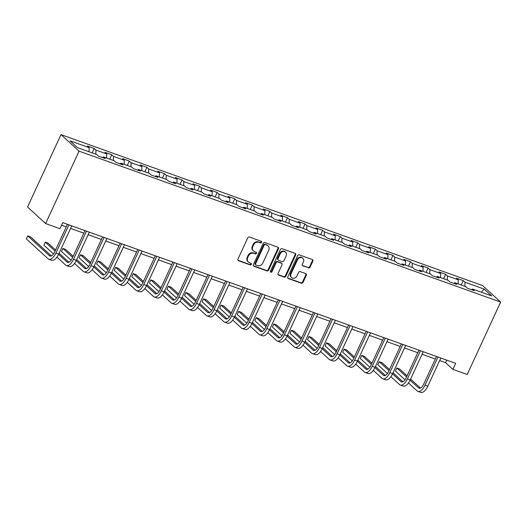 <?xml version="1.0" encoding="UTF-8"?>
<svg xmlns="http://www.w3.org/2000/svg" width="527" height="527" viewBox="0 0 527 527"><rect width="100%" height="100%" fill="white"/><g stroke="black" fill="none" stroke-linecap="round" stroke-linejoin="round"><path stroke-width="0.79" d="M261.59 242.341A0.929 0.81 132.5 0 0 261.201 241.234L249.449 237.031A1.324 1.153 132.5 0 0 247.795 237.815L237.947 259.139A1.324 1.153 132.5 0 0 238.5 260.72L250.253 264.923A0.929 0.81 132.5 0 0 251.017 263.263L249.502 262.723A4.236 3.689 132.5 0 1 248.388 262.057A4.236 3.689 132.5 0 1 247.71 257.663L248.533 255.885A4.236 3.689 132.5 0 1 253.823 253.362L255.345 253.909A0.929 0.81 132.5 0 0 256.109 252.249L254.587 251.708A4.236 3.689 132.5 0 1 253.48 251.043A4.236 3.689 132.5 0 1 252.802 246.649L253.619 244.871A4.236 3.689 132.5 0 1 258.909 242.348L260.43 242.894A0.929 0.81 132.5 0 0 261.59 242.341M253.48 251.043L252.993 250.595A4.236 3.689 132.5 0 1 252.314 246.201L253.131 244.429A4.236 3.689 132.5 0 1 258.421 241.906L259.943 242.446A0.929 0.81 132.5 0 0 261.142 241.214M237.947 260.246A1.324 1.153 132.5 0 0 238.013 260.272L249.765 264.475A0.929 0.81 132.5 0 0 250.964 263.243M248.388 262.057L247.901 261.609A4.236 3.689 132.5 0 1 247.222 257.216L248.046 255.443A4.236 3.689 132.5 0 1 253.335 252.92L254.857 253.461A0.929 0.81 132.5 0 0 256.05 252.229M308.46 267.887A1.324 1.153 132.5 0 0 310.113 267.097L312.873 261.115A1.324 1.153 132.5 0 0 312.313 259.541L299.27 254.864A1.324 1.153 132.5 0 0 297.617 255.654L287.762 276.971A1.324 1.153 132.5 0 0 288.322 278.552L301.372 283.223A1.324 1.153 132.5 0 0 303.025 282.439L306.365 275.213A1.324 1.153 132.5 0 0 305.805 273.632L300.219 271.636A1.324 1.153 132.5 0 0 298.565 272.419L296.912 276.003A3.537 3.083 132.5 0 1 291.563 277.558A3.537 3.083 132.5 0 1 290.996 273.888L297.478 259.851A3.537 3.083 132.5 0 1 302.827 258.296A3.537 3.083 132.5 0 1 303.394 261.972L302.314 264.31A1.324 1.153 132.5 0 0 302.873 265.891L307.972 267.439A1.324 1.153 132.5 0 0 309.626 266.655L312.386 260.674A1.324 1.153 132.5 0 0 312.379 259.567M79.063 151.157L45.612 223.553L59.92 228.678L62.706 222.644L455.677 363.34L452.891 369.374L467.199 374.493L500.65 302.096L79.063 151.157L61 134.616L482.587 285.555L500.65 302.096M278.48 248.803A1.324 1.153 132.5 0 0 277.927 247.222L264.877 242.552A1.324 1.153 132.5 0 0 263.223 243.342L253.368 264.659A1.324 1.153 132.5 0 0 253.928 266.24L266.978 270.911A1.324 1.153 132.5 0 0 268.632 270.12L278.48 248.803L277.992 248.355A1.324 1.153 132.5 0 0 277.992 247.249M282.07 248.711L295.12 253.382A1.324 1.153 132.5 0 1 295.68 254.963L285.832 276.28A1.324 1.153 132.5 0 1 284.178 277.07L278.592 275.068A1.324 1.153 132.5 0 1 278.032 273.487L282.024 264.844A1.324 1.153 132.5 0 0 281.471 263.263L277.762 261.939A1.324 1.153 132.5 0 0 276.108 262.723L271.952 271.728A0.929 0.81 132.5 0 1 270.404 271.174L280.417 249.495A1.324 1.153 132.5 0 1 282.07 248.711M461.217 285.015L463.253 280.608L456.494 278.19L458.279 279.824L447.463 275.95L445.677 274.317L438.919 271.899L440.704 273.526L429.887 269.659L428.102 268.026L421.343 265.601L423.128 267.235L412.312 263.362L410.526 261.735L403.768 259.31L405.553 260.944L394.736 257.071L392.951 255.437L386.192 253.019L387.977 254.653L377.161 250.78L375.376 249.146L368.617 246.728L370.402 248.362L359.585 244.488L357.8 242.855L351.041 240.437L352.827 242.064L342.01 238.191L340.225 236.564L333.466 234.14L335.251 235.773L324.434 231.9L322.649 230.273L315.89 227.848L317.676 229.482L306.859 225.609L305.074 223.975L298.315 221.557L300.1 223.191L289.283 219.318L287.498 217.684L280.739 215.266L282.525 216.893L271.708 213.027L269.923 211.393L263.164 208.975L264.949 210.602L254.133 206.729L252.347 205.102L245.589 202.678L247.374 204.311L236.557 200.438L234.772 198.804L228.013 196.387L229.798 198.02L218.982 194.147L217.196 192.513L210.438 190.095L212.223 191.729L201.406 187.856L199.621 186.222L192.862 183.804L194.647 185.432L183.831 181.565L182.046 179.931L175.287 177.507L177.072 179.14L166.255 175.267L164.47 173.64L157.711 171.216L159.497 172.849L148.68 168.976L146.895 167.342L140.136 164.925L141.921 166.558L131.104 162.685L129.319 161.051L122.56 158.634L124.346 160.267L113.529 156.394L111.744 154.76L104.985 152.343L106.77 153.97L95.954 150.096L94.168 148.469L87.41 146.045L89.195 147.679L70.038 140.821L77.462 147.619L96.612 154.477L98.397 156.104L105.156 158.528L103.371 156.894L102.455 157.56M463.253 280.608L465.038 282.241L484.188 289.099L491.612 295.897L472.455 289.04L474.241 290.667L467.482 288.249L465.697 286.616L454.88 282.742L456.665 284.376L449.906 281.958L448.121 280.324L437.305 276.451L439.09 278.085L432.331 275.667L430.546 274.033L419.729 270.16L421.514 271.794L414.756 269.369L412.97 267.742L402.154 263.869L403.939 265.496L397.18 263.078L395.395 261.445L384.578 257.578L386.363 259.205L379.605 256.787L377.819 255.154L367.003 251.28L368.788 252.914L362.029 250.496L360.244 248.863L349.427 244.989L351.213 246.623L344.454 244.199L342.669 242.572L331.852 238.698L333.637 240.332L326.878 237.908L325.093 236.28L314.276 232.407L316.062 234.034L309.303 231.617L307.518 229.983L296.701 226.109L298.486 227.743L291.727 225.325L289.942 223.692L279.126 219.818L280.911 221.452L274.152 219.034L272.367 217.401L261.55 213.527L263.335 215.161L256.577 212.737L254.791 211.11L243.975 207.236L245.76 208.87L239.001 206.446L237.216 204.812L226.399 200.945L228.184 202.572L221.426 200.155L219.64 198.521L208.824 194.647L210.609 196.281L203.85 193.864L202.065 192.23L191.248 188.356L193.034 189.99L186.275 187.572L184.49 185.939L173.673 182.065L175.458 183.699L168.699 181.275L166.914 179.648L156.097 175.774L157.883 177.401L151.124 174.984L149.339 173.35L138.522 169.483L140.307 171.11L133.548 168.693L131.763 167.059L120.946 163.186L122.732 164.819L115.973 162.402L114.188 160.768L103.371 156.894M458.108 283.901L458.279 279.824M447.291 280.028L447.463 275.95M454.88 282.742L453.964 283.407M440.532 277.604L440.704 273.526M429.716 273.737L429.887 269.659M437.305 276.451L436.389 277.116M422.957 271.313L423.128 267.235M412.14 267.439L412.312 263.362M419.729 270.16L418.813 270.825M405.382 265.022L405.553 260.944M394.565 261.148L394.736 257.071M402.154 263.869L401.238 264.534M387.806 258.731L387.977 254.653M376.989 254.857L377.161 250.78M384.578 257.578L383.663 258.243M370.231 252.44L370.402 248.362M359.414 248.566L359.585 244.488M367.003 251.28L366.087 251.946M352.655 246.142L352.827 242.064M341.839 242.275L342.01 238.191M349.427 244.989L348.512 245.654M335.08 239.851L335.251 235.773M324.263 235.977L324.434 231.9M331.852 238.698L330.936 239.363M317.504 233.56L317.676 229.482M306.688 229.686L306.859 225.609M314.276 232.407L313.361 233.072M299.929 227.269L300.1 223.191M289.112 223.395L289.283 219.318M296.701 226.109L295.785 226.781M282.353 220.971L282.525 216.893M271.537 217.104L271.708 213.027M279.126 219.818L278.21 220.484M264.778 214.68L264.949 210.602M253.961 210.807L254.133 206.729M261.55 213.527L260.634 214.193M247.203 208.389L247.374 204.311M236.386 204.516L236.557 200.438M243.975 207.236L243.059 207.901M229.627 202.098L229.798 198.02M218.81 198.224L218.982 194.147M226.399 200.945L225.484 201.61M212.052 195.807L212.223 191.729M201.235 191.933L201.406 187.856M208.824 194.647L207.908 195.313M194.476 189.509L194.647 185.432M183.659 185.642L183.831 181.565M191.248 188.356L190.333 189.022M176.901 183.218L177.072 179.14M166.084 179.345L166.255 175.267M173.673 182.065L172.757 182.731M159.325 176.927L159.497 172.849M148.509 173.054L148.68 168.976M156.097 175.774L155.182 176.44M141.75 170.636L141.921 166.558M130.933 166.763L131.104 162.685M138.522 169.483L137.606 170.149M124.174 164.345L124.346 160.267M113.358 160.471L113.529 156.394M120.946 163.186L120.031 163.851M106.599 158.047L106.77 153.97M95.782 154.18L95.954 150.096M89.023 151.756L89.195 147.679M45.612 223.553L27.549 207.012L61 134.616M439.656 360.547L445.565 362.668L452.891 369.374M61.54 225.174L66.264 226.867M70.572 228.408L83.839 233.158M88.147 234.699L101.415 239.449M105.723 240.991L118.99 245.74M123.298 247.282L136.565 252.031M140.874 253.579L154.141 258.329M158.449 259.87L171.716 264.62M176.025 266.161L189.292 270.911M193.6 272.452L206.867 277.202M211.175 278.743L224.443 283.5M228.751 285.041L242.018 289.791M246.326 291.332L259.594 296.082M263.902 297.623L277.169 302.373M281.477 303.914L294.745 308.664M299.053 310.205L312.32 314.962M316.628 316.503L329.895 321.253M334.204 322.794L347.471 327.544M351.779 329.085L365.046 333.835M369.355 335.376L382.622 340.126M386.93 341.674L400.197 346.423M404.505 347.965L417.773 352.715M422.081 354.256L435.348 359.006M481.243 292.182L484.188 289.099M464.867 286.319L465.038 282.241M472.455 289.04L471.54 289.705M446.738 360.139L445.565 362.668M92.133 152.87L94.168 148.469M109.708 159.167L111.744 154.76M127.284 165.458L129.319 161.051M144.859 171.749L146.895 167.342M162.435 178.04L164.47 173.64M180.01 184.331L182.046 179.931M197.585 190.629L199.621 186.222M215.161 196.92L217.196 192.513M232.736 203.211L234.772 198.804M250.312 209.502L252.347 205.102M267.887 215.793L269.923 211.393M285.463 222.091L287.498 217.684M303.038 228.382L305.074 223.975M320.614 234.673L322.649 230.273M338.189 240.964L340.225 236.564M355.765 247.262L357.8 242.855M373.34 253.553L375.376 249.146M390.915 259.844L392.951 255.437M408.491 266.135L410.526 261.735M426.066 272.426L428.102 268.026M443.642 278.724L445.677 274.317M253.375 265.766A1.324 1.153 132.5 0 0 253.441 265.792L266.491 270.463A1.324 1.153 132.5 0 0 268.144 269.679L277.992 248.355M265.325 244.647A0.929 0.81 132.5 0 0 264.165 245.2L255.523 263.908A0.929 0.81 132.5 0 0 255.911 265.015L257.519 265.595A4.236 3.689 132.5 0 0 262.808 263.072L268.717 250.279A4.236 3.689 132.5 0 0 268.039 245.885A4.236 3.689 132.5 0 0 266.932 245.22L264.837 244.199A0.929 0.81 132.5 0 0 263.678 244.752L264.165 245.2M255.667 264.87L255.18 264.422A0.929 0.81 132.5 0 1 255.035 263.467L263.678 244.752M268.039 245.885L267.551 245.437A4.236 3.689 132.5 0 0 266.438 244.772L266.932 245.22M264.837 244.199L266.438 244.772M278.039 274.593A1.324 1.153 132.5 0 0 278.104 274.62L283.684 276.622A1.324 1.153 132.5 0 0 285.338 275.832L295.192 254.515A1.324 1.153 132.5 0 0 295.186 253.408M281.813 263.474L281.326 263.026A1.324 1.153 132.5 0 0 280.983 262.815L277.274 261.491A1.324 1.153 132.5 0 0 275.621 262.275L271.464 271.28L271.952 271.728M270.364 271.846A0.929 0.81 132.5 0 0 271.464 271.28M286.174 255.872A3.537 3.083 132.5 0 0 285.608 252.202A3.537 3.083 132.5 0 0 280.259 253.75L277.973 258.698A1.324 1.153 132.5 0 0 278.533 260.279L282.235 261.603A1.324 1.153 132.5 0 0 283.888 260.819L286.174 255.872M285.608 252.202L285.12 251.754A3.537 3.083 132.5 0 0 279.771 253.309L280.259 253.75M278.184 260.068L277.696 259.62A1.324 1.153 132.5 0 1 277.485 258.25L279.771 253.309M302.32 265.417A1.324 1.153 132.5 0 0 302.386 265.443L307.972 267.439M302.827 258.296L302.34 257.855A3.537 3.083 132.5 0 0 296.991 259.403L297.478 259.851M291.563 277.558L291.075 277.11A3.537 3.083 132.5 0 1 290.509 273.441L296.991 259.403M287.768 278.078A1.324 1.153 132.5 0 0 287.834 278.104L300.884 282.782A1.324 1.153 132.5 0 0 302.538 281.991L305.877 274.765A1.324 1.153 132.5 0 0 305.871 273.658M51.363 255.931L30.559 236.88L27.747 235.872L26.35 238.889L48.049 258.757A10.112 4.664 -70.3 0 0 48.82 259.231A10.112 4.664 -70.3 0 0 55.895 253.065L68.918 224.871M48.82 259.231L51.639 260.239A10.112 4.664 -70.3 0 0 58.708 254.073L71.738 225.879M67.43 224.337L54.67 251.946A6.746 3.109 109.7 0 1 49.96 256.056A6.746 3.109 109.7 0 1 49.446 255.74L27.747 235.872M56.956 257.11L65.625 265.055A10.112 4.664 -70.3 0 0 66.395 265.522A10.112 4.664 -70.3 0 0 73.47 259.356L86.494 231.162M66.395 265.522L69.215 266.53A10.112 4.664 -70.3 0 0 76.283 260.364L89.313 232.17M85.005 230.628L72.245 258.237A6.746 3.109 109.7 0 1 67.535 262.347A6.746 3.109 109.7 0 1 67.021 262.038L58.596 254.317M68.938 262.222L59.103 253.217M55.579 249.989L48.135 243.171L45.322 242.163L43.925 245.18L53.51 253.961M55.065 251.089L45.322 242.163M74.531 263.401L83.2 271.346A10.112 4.664 -70.3 0 0 83.971 271.82A10.112 4.664 -70.3 0 0 91.046 265.648L104.069 237.453M83.971 271.82L86.79 272.828A10.112 4.664 -70.3 0 0 93.859 266.655L106.889 238.461M102.581 236.919L89.821 264.528A6.746 3.109 109.7 0 1 85.11 268.645A6.746 3.109 109.7 0 1 84.597 268.329L76.171 260.615M86.514 268.513L76.678 259.508M73.154 256.28L65.71 249.462L62.897 248.454L61.501 251.471L71.086 260.252M72.64 257.38L62.897 248.454M92.106 269.699L100.776 277.637A10.112 4.664 -70.3 0 0 101.546 278.111A10.112 4.664 -70.3 0 0 108.621 271.939L121.645 243.744M101.546 278.111L104.366 279.119A10.112 4.664 -70.3 0 0 111.434 272.946L124.464 244.759M120.156 243.21L107.396 270.825A6.746 3.109 109.7 0 1 102.686 274.936A6.746 3.109 109.7 0 1 102.172 274.62L93.747 266.906M104.089 274.804L94.254 265.799M90.73 262.571L83.286 255.753L80.473 254.745L79.076 257.762L88.661 266.543M90.216 263.678L80.473 254.745M109.682 275.99L118.351 283.928A10.112 4.664 -70.3 0 0 119.122 284.402A10.112 4.664 -70.3 0 0 126.197 278.236L139.22 250.042M119.122 284.402L121.941 285.41A10.112 4.664 -70.3 0 0 129.01 279.244L142.04 251.05M137.731 249.508L124.971 277.116A6.746 3.109 109.7 0 1 120.261 281.227A6.746 3.109 109.7 0 1 119.748 280.911L111.322 273.197M121.665 281.095L111.829 272.097M108.305 268.862L100.861 262.051L98.048 261.043L96.652 264.053L106.237 272.834M107.791 269.969L98.048 261.043M127.257 282.281L135.926 290.219A10.112 4.664 -70.3 0 0 136.697 290.693A10.112 4.664 -70.3 0 0 143.772 284.527L156.796 256.333M136.697 290.693L139.517 291.701A10.112 4.664 -70.3 0 0 146.585 285.535L159.615 257.341M155.307 255.799L142.547 283.407A6.746 3.109 109.7 0 1 137.837 287.518A6.746 3.109 109.7 0 1 137.323 287.208L128.898 279.488M139.24 287.393L129.405 278.388M125.881 275.153L118.437 268.342L115.624 267.334L114.227 270.351L123.812 279.126M125.367 276.26L115.624 267.334M144.833 288.572L153.502 296.517A10.112 4.664 -70.3 0 0 154.273 296.984A10.112 4.664 -70.3 0 0 161.348 290.818L174.371 262.624M154.273 296.984L157.092 297.992A10.112 4.664 -70.3 0 0 164.16 291.826L177.191 263.632M172.882 262.09L160.122 289.698A6.746 3.109 109.7 0 1 155.412 293.816A6.746 3.109 109.7 0 1 154.898 293.499L146.473 285.779M156.815 293.684L146.98 284.679M143.456 281.451L136.012 274.633L133.199 273.625L131.803 276.642L141.388 285.423M142.942 282.551L133.199 273.625M162.408 294.863L171.077 302.808A10.112 4.664 -70.3 0 0 171.848 303.282A10.112 4.664 -70.3 0 0 178.923 297.109L191.947 268.915M171.848 303.282L174.668 304.29A10.112 4.664 -70.3 0 0 181.736 298.117L194.766 269.923M190.458 268.381L177.698 295.99A6.746 3.109 109.7 0 1 172.988 300.107A6.746 3.109 109.7 0 1 172.474 299.791L164.049 292.077M174.391 299.975L164.556 290.97M161.031 287.742L153.588 280.924L150.775 279.916L149.378 282.933L158.963 291.714M160.518 288.842L150.775 279.916M179.984 301.161L188.653 309.099A10.112 4.664 -70.3 0 0 189.424 309.573A10.112 4.664 -70.3 0 0 196.499 303.4L209.522 275.213M189.424 309.573L192.243 310.581A10.112 4.664 -70.3 0 0 199.311 304.408L212.341 276.22M208.033 274.679L195.273 302.287A6.746 3.109 109.7 0 1 190.563 306.398A6.746 3.109 109.7 0 1 190.049 306.082L181.624 298.368M191.966 306.266L182.131 297.261M178.607 294.033L171.163 287.215L168.35 286.207L166.954 289.224L176.538 298.005M178.093 295.14L168.35 286.207M197.559 307.452L206.228 315.39A10.112 4.664 -70.3 0 0 206.999 315.864A10.112 4.664 -70.3 0 0 214.074 309.698L227.097 281.504M206.999 315.864L209.818 316.872A10.112 4.664 -70.3 0 0 216.887 310.706L229.917 282.512M225.609 280.97L212.849 308.578A6.746 3.109 109.7 0 1 208.139 312.689A6.746 3.109 109.7 0 1 207.625 312.373L199.199 304.659M209.542 312.557L199.707 303.559M196.182 300.324L188.738 293.513L185.926 292.505L184.529 295.522L194.114 304.296M195.669 301.431L185.926 292.505M215.135 313.743L223.804 321.687A10.112 4.664 -70.3 0 0 224.574 322.155A10.112 4.664 -70.3 0 0 231.649 315.989L244.673 287.795M224.574 322.155L227.394 323.163A10.112 4.664 -70.3 0 0 234.462 316.997L247.492 288.803M243.184 287.261L230.424 314.869A6.746 3.109 109.7 0 1 225.714 318.98A6.746 3.109 109.7 0 1 225.2 318.67L216.775 310.95M227.117 318.855L217.282 309.85M213.758 306.622L206.314 299.804L203.501 298.796L202.105 301.813L211.689 310.587M213.244 307.722L203.501 298.796M232.71 320.034L241.379 327.978A10.112 4.664 -70.3 0 0 242.15 328.446A10.112 4.664 -70.3 0 0 249.225 322.28L262.248 294.086M242.15 328.446L244.969 329.461A10.112 4.664 -70.3 0 0 252.038 323.288L265.068 295.094M260.76 293.552L248 321.16A6.746 3.109 109.7 0 1 243.29 325.278A6.746 3.109 109.7 0 1 242.776 324.961L234.35 317.241M244.693 325.146L234.858 316.141M231.333 312.913L223.889 306.095L221.077 305.087L219.68 308.104L229.265 316.885M230.819 314.013L221.077 305.087M250.285 326.325L258.955 334.27A10.112 4.664 -70.3 0 0 259.725 334.744A10.112 4.664 -70.3 0 0 266.8 328.571L279.824 300.377M259.725 334.744L262.545 335.752A10.112 4.664 -70.3 0 0 269.613 329.579L282.643 301.385M278.335 299.843L265.575 327.458A6.746 3.109 109.7 0 1 260.865 331.569A6.746 3.109 109.7 0 1 260.351 331.252L251.926 323.538M262.268 331.437L252.433 322.432M248.909 319.204L241.465 312.386L238.652 311.378L237.255 314.395L246.84 323.176M248.395 320.311L238.652 311.378M267.861 332.623L276.53 340.561A10.112 4.664 -70.3 0 0 277.301 341.035A10.112 4.664 -70.3 0 0 284.376 334.862L297.399 306.674M277.301 341.035L280.12 342.043A10.112 4.664 -70.3 0 0 287.189 335.877L300.219 307.682M295.91 306.141L283.151 333.749A6.746 3.109 109.7 0 1 278.44 337.86A6.746 3.109 109.7 0 1 277.927 337.543L269.501 329.83M279.844 337.728L270.008 328.723M266.484 325.495L259.04 318.683L256.227 317.669L254.831 320.686L264.416 329.467M265.97 326.602L256.227 317.669M285.436 338.914L294.106 346.852A10.112 4.664 -70.3 0 0 294.876 347.326A10.112 4.664 -70.3 0 0 301.951 341.16L314.975 312.966M294.876 347.326L297.696 348.334A10.112 4.664 -70.3 0 0 304.764 342.168L317.794 313.973M313.486 312.432L300.726 340.04A6.746 3.109 109.7 0 1 296.016 344.151A6.746 3.109 109.7 0 1 295.502 343.835L287.077 336.121M297.419 344.026L287.584 335.02M284.06 331.786L276.616 324.975L273.803 323.967L272.406 326.984L281.991 335.758M283.546 332.893L273.803 323.967M303.012 345.205L311.681 353.149A10.112 4.664 -70.3 0 0 312.452 353.617A10.112 4.664 -70.3 0 0 319.527 347.451L332.55 319.257M312.452 353.617L315.271 354.625A10.112 4.664 -70.3 0 0 322.34 348.459L335.37 320.264M331.061 318.723L318.301 346.331A6.746 3.109 109.7 0 1 313.591 350.442A6.746 3.109 109.7 0 1 313.078 350.132L304.652 342.412M314.994 350.317L305.159 341.312M301.635 338.084L294.191 331.266L291.378 330.258L289.982 333.275L299.567 342.056M301.121 339.184L291.378 330.258M320.587 351.496L329.256 359.44A10.112 4.664 -70.3 0 0 330.027 359.915A10.112 4.664 -70.3 0 0 337.102 353.742L350.126 325.548M330.027 359.915L332.847 360.923A10.112 4.664 -70.3 0 0 339.915 354.75L352.945 326.556M348.637 325.014L335.877 352.622A6.746 3.109 109.7 0 1 331.167 356.739A6.746 3.109 109.7 0 1 330.653 356.423L322.228 348.709M332.57 356.608L322.735 347.603M319.21 344.375L311.767 337.557L308.954 336.549L307.557 339.566L317.142 348.347M318.697 345.475L308.954 336.549M338.163 357.793L346.832 365.731A10.112 4.664 -70.3 0 0 347.603 366.206A10.112 4.664 -70.3 0 0 354.678 360.033L367.701 331.839M347.603 366.206L350.422 367.214A10.112 4.664 -70.3 0 0 357.49 361.041L370.521 332.853M366.212 331.305L353.452 358.92A6.746 3.109 109.7 0 1 348.742 363.031A6.746 3.109 109.7 0 1 348.228 362.714L339.803 355M350.145 362.899L340.31 353.894M336.786 350.666L329.342 343.848L326.529 342.84L325.133 345.857L334.717 354.638M336.272 351.772L326.529 342.84M355.738 364.085L364.407 372.022A10.112 4.664 -70.3 0 0 365.178 372.497A10.112 4.664 -70.3 0 0 372.253 366.331L385.277 338.136M365.178 372.497L367.998 373.505A10.112 4.664 -70.3 0 0 375.066 367.339L388.096 339.144M383.788 337.603L371.028 365.211A6.746 3.109 109.7 0 1 366.318 369.322A6.746 3.109 109.7 0 1 365.804 369.005L357.378 361.291M367.721 369.19L357.886 360.191M354.361 356.957L346.918 350.145L344.105 349.137L342.708 352.148L352.293 360.929M353.848 358.064L344.105 349.137M373.314 370.376L381.983 378.314A10.112 4.664 -70.3 0 0 382.754 378.788A10.112 4.664 -70.3 0 0 389.828 372.622L402.852 344.427M382.754 378.788L385.573 379.796A10.112 4.664 -70.3 0 0 392.641 373.63L405.671 345.435M401.363 343.894L388.603 371.502A6.746 3.109 109.7 0 1 383.893 375.613A6.746 3.109 109.7 0 1 383.379 375.303L374.954 367.582M385.296 375.487L375.461 366.482M371.937 363.248L364.493 356.436L361.68 355.429L360.284 358.446L369.868 367.22M371.423 364.355L361.68 355.429M390.889 376.667L399.558 384.611A10.112 4.664 -70.3 0 0 400.329 385.079A10.112 4.664 -70.3 0 0 407.404 378.913L420.427 350.718M400.329 385.079L403.148 386.087A10.112 4.664 -70.3 0 0 410.217 379.921L423.247 351.726M418.939 350.185L406.179 377.793A6.746 3.109 109.7 0 1 401.469 381.91A6.746 3.109 109.7 0 1 400.955 381.594L392.529 373.874M402.872 381.779L393.037 372.773M389.512 369.546L382.068 362.728L379.256 361.72L377.859 364.737L387.444 373.518M388.998 370.646L379.256 361.72M408.465 382.958L417.134 390.902A10.112 4.664 -70.3 0 0 417.904 391.377A10.112 4.664 -70.3 0 0 424.979 385.204L438.003 357.01M417.904 391.377L420.724 392.384A10.112 4.664 -70.3 0 0 427.792 386.212L440.822 358.017M436.514 356.476L423.754 384.091A6.746 3.109 109.7 0 1 419.044 388.201A6.746 3.109 109.7 0 1 418.53 387.885L410.105 380.171M420.447 388.07L410.612 379.065M407.088 375.837L399.644 369.019L396.831 368.011L395.434 371.028L405.019 379.809M406.574 376.937L396.831 368.011M258.421 241.906L258.909 242.348M253.131 244.429L253.619 244.871M252.314 246.201L252.802 246.649M254.857 253.461L255.345 253.909M253.335 252.92L253.823 253.362M248.046 255.443L248.533 255.885M247.222 257.216L247.71 257.663M249.765 264.475L250.253 264.923M238.013 260.272L238.5 260.72M259.943 242.446L260.43 242.894M268.144 269.679L268.632 270.12M266.491 270.463L266.978 270.911M253.441 265.792L253.928 266.24M255.035 263.467L255.523 263.908M295.192 254.515L295.68 254.963M285.338 275.832L285.832 276.28M283.684 276.622L284.178 277.07M278.104 274.62L278.592 275.068M280.983 262.815L281.471 263.263M277.274 261.491L277.762 261.939M275.621 262.275L276.108 262.723M277.485 258.25L277.973 258.698M302.386 265.443L302.873 265.891M290.509 273.441L290.996 273.888M305.877 274.765L306.365 275.213M302.538 281.991L303.025 282.439M300.884 282.782L301.372 283.223M287.834 278.104L288.322 278.552M312.386 260.674L312.873 261.115M309.626 266.655L310.113 267.097M55.895 253.065L58.708 254.073M49.446 255.74L50.559 256.142M73.47 259.356L76.283 260.364M67.021 262.038L68.135 262.433M91.046 265.648L93.859 266.655M84.597 268.329L85.71 268.724M108.621 271.939L111.434 272.946M102.172 274.62L103.285 275.022M126.197 278.236L129.01 279.244M119.748 280.911L120.861 281.313M143.772 284.527L146.585 285.535M137.323 287.208L138.436 287.604M161.348 290.818L164.16 291.826M154.898 293.499L156.012 293.895M178.923 297.109L181.736 298.117M172.474 299.791L173.587 300.186M196.499 303.4L199.311 304.408M190.049 306.082L191.163 306.483M214.074 309.698L216.887 310.706M207.625 312.373L208.738 312.774M231.649 315.989L234.462 316.997M225.2 318.67L226.314 319.066M249.225 322.28L252.038 323.288M242.776 324.961L243.889 325.357M266.8 328.571L269.613 329.579M260.351 331.252L261.464 331.654M284.376 334.862L287.189 335.877M277.927 337.543L279.04 337.945M301.951 341.16L304.764 342.168M295.502 343.835L296.615 344.236M319.527 347.451L322.34 348.459M313.078 350.132L314.191 350.527M337.102 353.742L339.915 354.75M330.653 356.423L331.766 356.819M354.678 360.033L357.49 361.041M348.228 362.714L349.342 363.116M372.253 366.331L375.066 367.339M365.804 369.005L366.917 369.407M389.828 372.622L392.641 373.63M383.379 375.303L384.493 375.698M407.404 378.913L410.217 379.921M400.955 381.594L402.068 381.989M424.979 385.204L427.792 386.212M418.53 387.885L419.644 388.28"/></g></svg>
